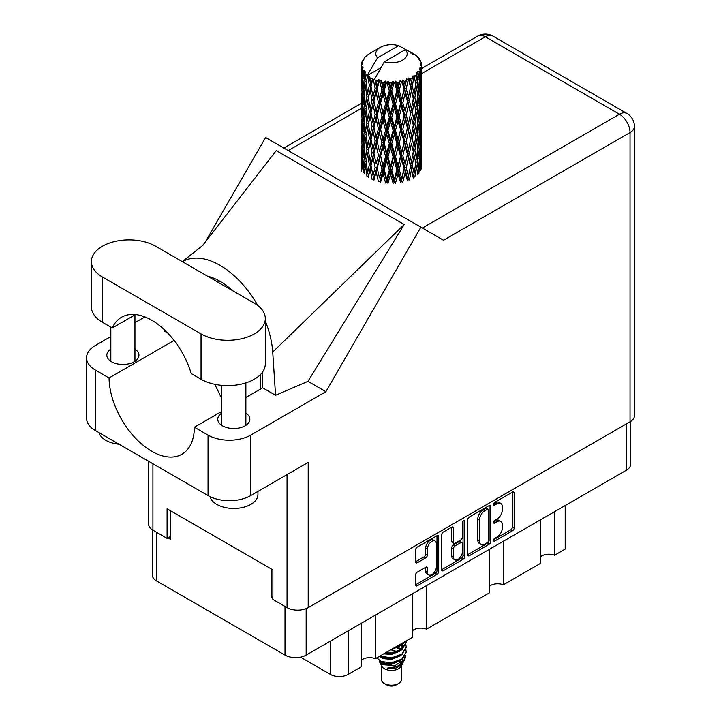 <?xml version="1.0" encoding="UTF-8"?>
<svg xmlns="http://www.w3.org/2000/svg" width="721" height="721" viewBox="0 0 721 721"><rect width="100%" height="100%" fill="white"/><g stroke="black" fill="none" stroke-linecap="round" stroke-linejoin="round"><path stroke-width="1.08" d="M435.051 541.029L433.348 540.047A6.336 3.659 120 0 0 430.176 540.362A6.336 3.659 120 0 0 425.696 548.122L427.4 549.105A6.336 3.659 120 0 1 431.879 541.345A6.336 3.659 120 0 1 435.051 541.029A6.336 3.659 120 0 1 436.367 543.931L436.367 566.85A6.336 3.659 120 0 1 433.6 573.231A6.336 3.659 120 0 1 428.716 574.925A6.336 3.659 120 0 1 427.4 572.023L427.4 568.202A2.37 1.37 120 0 0 426.913 567.121A2.37 1.37 120 0 0 425.723 567.238L417.27 572.123A2.37 1.37 120 0 0 415.593 575.025L415.593 584.794A2.37 1.37 120 0 0 416.089 585.876A2.37 1.37 120 0 0 417.27 585.758L437.034 574.349A2.37 1.37 120 0 0 438.71 571.447L438.71 536.631A2.37 1.37 120 0 0 438.215 535.55A2.37 1.37 120 0 0 437.034 535.667L417.27 547.077A2.37 1.37 120 0 0 415.593 549.979L415.593 561.776A2.37 1.37 120 0 0 416.089 562.858A2.37 1.37 120 0 0 417.27 562.74L425.723 557.856A2.37 1.37 120 0 0 427.4 554.954L427.4 549.105M463.585 520.337L464.757 521.013A1.658 0.955 120 0 0 464.414 520.256A1.658 0.955 120 0 0 463.585 520.337A1.658 0.955 120 0 0 462.413 522.365L462.413 537.064A2.37 1.37 120 0 1 460.737 539.966L455.122 543.21A2.37 1.37 120 0 1 453.942 543.328A2.37 1.37 120 0 1 453.446 542.237L453.446 528.123A2.37 1.37 120 0 0 452.959 527.042A2.37 1.37 120 0 0 451.77 527.159L453.446 528.123M467.686 519.904L467.686 554.719A2.37 1.37 120 0 0 468.172 555.801A2.37 1.37 120 0 0 469.362 555.684L489.126 544.274A2.37 1.37 120 0 0 490.803 541.372L490.803 506.557A2.37 1.37 120 0 0 490.307 505.475A2.37 1.37 120 0 0 489.126 505.592L469.362 517.002A2.37 1.37 120 0 0 467.686 519.904M630.659 421.415L630.659 464.171A14.961 8.634 180 0 1 626.279 470.272L306.164 655.101A14.961 8.634 180 0 1 285.002 655.101L156.682 581.009A14.961 8.634 180 0 1 152.293 574.898L152.293 529.791M496.994 537.019L494.696 538.353A1.658 0.955 120 0 0 493.615 539.813A1.658 0.955 120 0 0 493.867 541.138A1.658 0.955 120 0 0 494.696 541.056L512.487 530.782A2.37 1.37 120 0 0 514.163 527.88L514.163 493.065A2.37 1.37 120 0 0 513.676 491.983A2.37 1.37 120 0 0 512.487 492.101L494.696 502.375A1.658 0.955 120 0 0 493.615 503.835A1.658 0.955 120 0 0 493.867 505.169A1.658 0.955 120 0 0 494.696 505.079L496.994 503.754A7.58 4.38 120 0 1 500.789 503.375A7.58 4.38 120 0 1 502.357 506.845L502.357 509.747A7.58 4.38 120 0 1 496.994 519.03L494.696 520.364A1.658 0.955 120 0 0 493.615 521.824A1.658 0.955 120 0 0 493.867 523.149A1.658 0.955 120 0 0 494.696 523.067L496.994 521.743A7.58 4.38 120 0 1 500.789 521.364A7.58 4.38 120 0 1 502.357 524.834L502.357 527.736A7.58 4.38 120 0 1 496.994 537.019M441.64 569.716L461.377 558.324L463.08 559.307A2.37 1.37 120 0 0 464.757 556.405L464.757 521.013M463.08 559.307L443.316 570.717A2.37 1.37 120 0 1 442.126 570.834A2.37 1.37 120 0 1 441.64 569.752L441.64 534.937A2.37 1.37 120 0 1 443.316 532.035L451.77 527.159M272.88 596.673L271.348 597.565L272.88 598.448M271.348 597.565L271.348 568.986M167.939 537.857L170.327 539.236L170.327 510.666M565.192 505.547L565.192 549.096L554.512 555.26A9.896 5.714 0 0 0 540.723 556.639M554.512 511.712L554.512 555.26M361.545 623.115L361.545 666.664L348.135 674.405A12.545 7.246 180 0 1 330.389 674.405L300.495 657.146M375.335 615.157L375.335 658.706A9.896 5.714 0 0 0 361.545 660.085M412.745 593.563L412.745 637.112L375.335 658.706M426.526 585.605L426.526 629.145A9.896 5.714 0 0 0 412.745 630.524M489.532 549.231L489.532 592.77L426.526 629.145M503.321 541.273L503.321 584.812A9.896 5.714 0 0 0 489.532 586.191M540.723 519.67L540.723 563.218L503.321 584.812M500.789 521.364L499.076 520.382A7.58 4.38 120 0 0 495.291 520.751L496.994 521.743M493.651 521.698L495.291 520.751M500.789 503.375L499.076 502.393A7.58 4.38 120 0 0 495.291 502.771L496.994 503.754M493.651 503.718L495.291 502.771M493.651 539.687L510.783 529.8A2.37 1.37 120 0 0 512.46 526.898L512.46 492.119M467.686 554.683L487.414 543.283A2.37 1.37 120 0 0 489.09 540.389L489.09 505.61L490.803 506.557M487.279 542.625A1.658 0.955 120 0 0 488.45 540.597L488.45 510.035A1.658 0.955 120 0 0 488.108 509.278A1.658 0.955 120 0 0 487.279 509.359L484.854 510.765A7.58 4.38 120 0 0 479.492 520.048L479.492 540.939A7.58 4.38 120 0 0 481.06 544.409A7.58 4.38 120 0 0 484.854 544.031L487.279 542.625M488.108 509.278L486.405 508.296A1.658 0.955 120 0 0 485.575 508.377L487.279 509.359M481.06 544.409L479.357 543.418A7.58 4.38 120 0 1 477.789 539.948L477.789 519.066A7.58 4.38 120 0 1 483.151 509.783L485.575 508.377M451.743 527.177L451.743 541.255A2.37 1.37 120 0 0 452.229 542.336L453.942 543.328M463.044 520.796L463.044 555.422L464.757 556.405M453.446 556.891A6.336 3.659 120 0 0 454.762 559.793A6.336 3.659 120 0 0 459.647 558.09A6.336 3.659 120 0 0 462.413 551.718L462.413 543.643A2.37 1.37 120 0 0 461.918 542.562A2.37 1.37 120 0 0 460.737 542.679L455.122 545.914A2.37 1.37 120 0 0 453.446 548.816L453.446 556.891L451.743 555.909A6.336 3.659 120 0 0 453.058 558.811L454.762 559.793M461.918 542.562L460.214 541.57A2.37 1.37 120 0 0 459.025 541.687L460.737 542.679M451.743 555.909L451.743 547.834A2.37 1.37 120 0 1 453.419 544.932L459.025 541.687M461.377 558.324A2.37 1.37 120 0 0 463.044 555.422M428.716 574.925L427.012 573.943A6.336 3.659 120 0 1 425.696 571.041L425.696 567.256L427.4 568.202M415.593 561.74L424.02 556.873A2.37 1.37 120 0 0 425.696 553.971L425.696 548.122M417.27 585.758L415.593 584.794L435.331 573.357A2.37 1.37 120 0 0 436.998 570.464L436.998 535.685M381.346 665.429L381.346 679.335A10.139 5.849 0 0 0 384.311 683.472L386.871 684.95A6.516 3.758 0 0 0 396.09 684.95L398.65 683.472A10.139 5.849 0 0 0 401.615 679.335L401.615 665.429M386.871 684.95L384.311 683.472A10.139 5.849 0 0 0 398.65 683.472M379.264 660.869L381.788 666.267A10.139 5.849 0 0 0 384.311 668.691A10.139 5.849 0 0 0 401.173 666.267L403.4 661.878M401.273 663.041A10.139 5.849 0 0 0 399.614 661.067M379.634 662.211L382.5 664.681L395.045 665.609L404.896 659.255L404.084 660.778L397.154 666.528L387.285 668.106L396.045 668.016L402.967 662.887M404.968 656.489L404.589 659.643M404.896 659.255L405.644 655.182M381.067 661.527A14.717 8.499 0 0 0 385.843 663.374L381.364 662.166L377.705 658.57L381.067 661.527L391.476 662.788L401.885 659.066L406.202 651.82L405.86 649.666M385.843 663.374L391.476 663.401L401.885 659.679L406.193 652.135M379.417 656.344L381.067 657.219L391.476 658.471L401.885 654.758L406.193 647.206M379.94 656.047L391.476 657.858L401.885 654.136L406.202 646.899L405.86 644.745M384.635 653.334L391.476 653.55L401.885 649.828L406.193 642.276M385.465 652.856L391.476 652.938L401.885 649.215L406.202 641.969L406.121 640.933M393.206 648.386L401.885 644.898L405.076 641.528M394.883 647.413L401.885 644.286L404.373 641.942M401.561 649.279L399.731 648.188M370.152 81.734L369.377 77.408A30.165 17.412 0 0 0 370.152 77.868A30.165 17.412 0 0 0 370.945 78.319L370.152 81.734L371 85.357L370.152 89.972L372.072 100.075L370.152 108.132L368.386 97.948L372.739 79.202L372.613 78.247L370.945 78.319M368.386 97.948L370.152 89.972M370.152 134.53L368.386 124.354L371 111.755L370.152 116.378L372.072 126.481L370.152 134.53L371 138.171L370.152 142.785L372.072 152.87L370.152 160.945L368.386 150.743L372.991 131.024L375.118 140.974L372.991 149.184L371 139.135M368.386 124.354L370.152 116.378M368.386 150.743L370.152 142.785M370.152 169.183L368.386 177.15L371 164.577L370.152 169.183L372.072 179.277L373.73 179.159L371 165.542L372.991 157.421L375.118 167.38L372.991 175.582M361.419 64.097A30.165 17.412 0 0 1 361.482 63.736L362.78 62.33L361.816 62.385A30.165 17.412 0 0 1 362.303 61.132L363.862 59.546L362.996 59.825A30.165 17.412 0 0 1 363.204 59.483L364.655 58.275L364.114 58.23A30.165 17.412 0 0 1 365.123 57.085L366.358 55.923A30.165 17.412 0 0 1 366.71 55.616L368.134 54.526A30.165 17.412 0 0 1 369.603 53.57L380.391 47.334A15.682 9.058 0 0 0 377.516 57.86L367.854 74.299L366.097 74.966L365.511 78.283L364.97 73.866L365.385 71.821L363.925 72.641L364.934 81.806L363.799 89.53L362.861 79.049L363.672 72.307L364.456 70.586L362.843 71.028L362.51 74.281L362.221 69.802L363.087 67.846L361.735 68.459L362.203 77.742L361.69 85.339L361.636 68.098L362.717 66.521L361.383 66.747L361.329 69.964L361.311 65.467L362.564 63.673L361.419 64.097L361.392 65.341M361.311 65.467A30.165 17.412 0 0 0 361.311 65.557A30.165 17.412 0 0 0 361.383 66.747M362.221 69.802A30.165 17.412 0 0 0 362.843 71.028M364.97 73.866A30.165 17.412 0 0 0 366.097 74.966M410.916 53.165L410.835 52.2A30.165 17.412 0 0 0 409.122 51.434L398.623 45.675A15.682 9.058 0 0 0 380.391 47.334M421.587 161.405L421.623 143.1M419.739 169.597L421.154 169.075L421.515 158.512L421.641 166.082M421.28 157.746L421.515 158.512M413.106 53.778L413.034 53.372A30.165 17.412 0 0 0 412.583 53.111L411.952 53.129M421.587 135.016L421.623 116.703M421.641 139.676L421.515 150.265L421.154 142.668L421.515 132.114L421.641 139.676M421.379 155.069L420.92 165.623L420.244 158.007L420.92 147.463L421.379 155.069M418.36 169.723L417.071 161.973L418.36 151.572L419.442 159.287L418.36 169.723L417.279 173.536L418.874 173.238L419.865 162.766L420.64 170.408M419.307 160.702L419.865 162.766M420.361 167.434L420.92 165.623M420.244 158.007L418.73 158.413M420.505 146.021L420.92 147.463M421.181 151.338L421.515 150.265M421.154 142.668L419.739 143.191M421.28 131.348L421.515 132.114M417.648 57.184L417.603 56.851A30.165 17.412 0 0 0 417.279 56.535L415.981 55.4A30.165 17.412 0 0 0 415.945 55.373A30.165 17.412 0 0 0 414.62 54.381L414.169 54.372M413.034 53.372L412.944 54.336M380.787 67.783L367.674 75.363L367.854 74.299M367.449 76.084A30.165 17.412 0 0 0 367.836 76.372L369.332 85.357L367.647 93.288L366.133 82.987L367.674 75.363M369.377 77.408L369.503 76.444L367.836 76.372M372.739 79.202A30.165 17.412 0 0 0 373.244 79.427L375.118 88.169L372.991 96.371L371 86.331M415.945 55.373L405.445 49.614L384.338 61.799L374.505 79.301L373.244 79.427M421.587 108.61L421.623 90.305M421.641 113.287L421.515 123.859L421.154 116.279L421.515 105.699L421.641 113.287M421.379 128.662L420.92 139.225L420.244 131.601L420.92 121.056L421.379 128.662M420.64 144.002L419.865 154.528L418.874 146.832L419.865 136.368L420.64 144.002M373.496 177.979L373.938 180.115L376.128 171.859L378.426 181.647L379.976 181.286L380.598 182.188L383.067 173.59L385.591 183.026L386.952 182.458L387.934 183.242L390.53 174.275L393.134 183.332L394.207 182.593L395.496 183.206L398.064 173.869L400.579 182.548L401.291 181.674L402.805 182.089L405.175 172.391L407.446 180.728L407.753 179.772L409.402 179.953L411.43 169.931L413.304 177.97L413.205 177.006L414.872 176.942L416.432 166.659L417.801 174.455M417.603 56.851L418.703 58.059A30.165 17.412 0 0 1 419.586 59.23L418.937 59.266L420.361 60.528A30.165 17.412 0 0 1 420.532 60.87L419.595 60.555L421.082 62.204A30.165 17.412 0 0 1 421.425 63.466L420.361 63.376L421.614 64.827A30.165 17.412 0 0 1 421.641 65.187L420.433 64.719L421.596 66.557L421.515 71.064L421.388 67.828L419.973 67.558L420.983 69.18L421.379 75.858L420.92 86.412L420.244 78.787L420.848 69.531L419.46 68.874L420.217 70.847L419.865 75.317L419.469 72.055L417.792 71.559L419.442 80.076L418.36 90.522L417.071 82.753L418.216 73.623L416.729 72.758L416.432 79.211L415.792 75.867L413.953 75.11L414.494 77.796L413.953 75.11M384.338 61.799A15.682 9.058 0 0 0 402.57 60.14A15.682 9.058 0 0 0 405.445 49.614M375.181 80.211A30.165 17.412 0 0 0 377.092 80.86L376.128 84.411L374.677 78.238M379.21 81.464A30.165 17.412 0 0 0 379.787 81.608L381.932 90.062L379.498 98.597L377.155 88.863L379.21 81.464L378.913 79.634L377.092 80.86M382.004 82.095A30.165 17.412 0 0 0 384.131 82.446L383.067 86.141L381.058 80.175L379.787 81.608M386.447 82.726A30.165 17.412 0 0 0 387.069 82.789L389.349 90.909L386.762 99.813L384.203 90.44L386.447 82.726L385.798 80.968L384.131 82.446M389.421 82.933A30.165 17.412 0 0 0 391.638 82.969L390.53 86.826L389.421 82.933L388.105 81.176L387.069 82.789M394.008 82.915A30.165 17.412 0 0 0 394.63 82.879L396.901 90.675L394.315 99.949L391.719 90.954L394.008 82.915L393.044 81.266L391.638 82.969M396.974 82.681A30.165 17.412 0 0 0 399.137 82.401L398.064 86.421L396.974 82.681L395.36 81.14L394.63 82.879M401.399 82.005A30.165 17.412 0 0 0 401.994 81.879L404.111 89.359L401.696 99.002L399.209 90.377L401.399 82.005L400.182 80.518L399.137 82.401M404.175 81.356A30.165 17.412 0 0 0 406.148 80.77L405.175 84.943L404.175 81.356L402.381 80.058L401.994 81.879M408.176 80.058A30.165 17.412 0 0 0 408.69 79.86L410.528 87.043L408.437 97.02L406.22 88.737L408.176 80.058L406.779 78.769L406.148 80.77M410.582 79.031A30.165 17.412 0 0 0 412.25 78.192L411.43 82.482L410.582 79.031L408.708 78.012L408.69 79.86M413.899 77.21A30.165 17.412 0 0 0 414.314 76.94L415.747 83.888L414.106 94.127L412.304 86.141L413.899 77.21L412.412 76.129L412.25 78.192M415.792 75.867A30.165 17.412 0 0 0 417.035 74.813M419.469 72.055A30.165 17.412 0 0 0 420.217 70.847M421.388 67.828A30.165 17.412 0 0 0 421.596 66.557M415.702 163.406L416.432 166.659M417.071 161.973L415.431 162.153L416.432 158.413L414.872 150.536L416.432 140.262L417.801 148.048L416.432 158.413M417.693 148.896L418.36 151.572M419.135 156.962L419.865 154.528M418.874 146.832L417.279 147.129L418.36 143.335L417.071 135.557L418.36 125.166L419.442 132.88L418.36 143.335M419.307 134.295L419.865 136.368M420.361 141.037L420.92 139.225M420.244 131.601L418.73 132.006M420.505 119.623L420.92 121.056M421.181 124.931L421.515 123.859M421.154 116.279L419.739 116.793M421.28 104.933L421.515 105.699M420.586 61.646L420.532 60.87M419.514 59.78L419.586 59.23M421.587 82.203L421.641 65.187M421.641 86.88L421.515 97.452L421.154 89.873L421.515 79.292L421.641 86.88M421.379 102.256L420.92 112.827L420.244 105.185L420.92 94.667L421.379 102.256M420.64 117.613L419.865 128.113L418.874 120.443L419.865 109.962L420.64 117.613M415.747 163.099L414.106 173.337L412.304 165.352L414.106 155.177L415.747 163.099M412.304 165.352L410.628 165.298L413.205 177.006L414.106 173.337M410.528 166.263L408.437 176.221L406.22 167.948L408.437 158.07L411.43 169.931M414.872 150.536L413.205 150.599L414.124 155.186L413.205 150.599L414.106 146.94L412.304 138.946L414.106 128.78L414.503 130.609L415.747 136.693L414.106 146.94M415.702 136.999L416.432 140.262M417.071 135.557L415.431 135.737L416.432 132.006L414.872 124.147L416.432 113.846L417.801 121.66L416.432 132.006M417.693 122.498L418.36 125.166M419.135 130.555L419.865 128.113M418.874 120.443L417.279 120.74L418.36 116.928L417.071 109.15L418.36 98.777L419.442 106.474L418.36 116.928M419.307 107.88L419.865 109.962M420.361 114.639L420.92 112.827M420.244 105.185L418.73 105.599M420.505 93.225L420.92 94.667M421.181 98.525L421.515 97.452M421.154 89.873L419.739 90.386M421.28 78.526L421.515 79.292M421.379 64.548L421.425 63.466M420.64 91.207L419.865 101.715L418.874 94.036L419.865 83.555L420.64 91.207M413.304 151.563L411.43 161.693L409.402 153.546L411.43 143.533L413.304 151.563L411.43 143.533M406.22 167.948L404.625 167.651L407.753 179.772L408.437 176.221M404.111 168.57L401.696 178.204L399.209 169.588L401.696 160.053L404.111 168.57L404.625 167.651L405.175 172.391M409.402 153.546L407.753 153.366L410.628 165.298L411.43 161.693M407.446 154.312L405.175 164.145L402.805 155.682L405.175 145.993L407.446 154.312L407.753 153.366L408.437 158.07M412.304 138.946L410.628 138.883L411.43 135.278L409.402 127.157L411.43 117.126L413.304 125.166L411.43 135.278M414.872 124.147L413.205 124.201L414.133 128.807L413.205 124.201L414.106 120.542L412.304 112.539L414.106 102.382L414.503 104.23L415.747 110.277L414.106 120.542M415.702 110.592L416.432 113.846M417.071 109.15L415.431 109.331L416.432 105.608L414.872 97.741L416.432 87.439L417.801 95.253L416.432 105.608M417.693 96.1L418.36 98.777M419.135 104.148L419.865 101.715M418.874 94.036L417.279 94.334L418.36 90.522M419.307 81.482L419.865 83.555M420.361 88.232L420.92 86.412M420.244 78.787L418.73 79.202M421.181 72.136L421.515 71.064M410.528 139.847L408.437 149.833L406.22 141.541L408.437 131.664L410.528 139.847L407.753 126.977L408.437 131.664M399.209 169.588L397.794 169.065L401.291 181.674L401.696 178.204M396.901 169.886L394.315 179.159L391.719 170.165L394.315 160.999L396.901 169.886L397.794 169.065L398.064 173.869M402.805 155.682L401.291 155.267L404.625 167.651L405.175 164.145M400.579 156.142L398.064 165.623L395.496 156.799L398.064 147.472L400.579 156.142L401.291 155.267L401.696 160.053M406.22 141.541L404.625 141.244L407.753 153.366L408.437 149.833M404.111 142.163L401.696 151.816L399.209 143.182L401.696 133.646L404.111 142.163L404.625 141.244L405.175 145.993M409.402 127.157L407.753 126.977L408.437 123.426L406.22 115.126L408.437 105.275L410.528 113.44L408.437 123.426M413.304 125.166L411.43 117.126M412.304 112.539L410.628 112.476L411.43 108.88L409.402 100.751L411.43 90.72L413.304 98.759L411.43 108.88M414.872 97.741L413.205 97.795L414.503 104.23M413.304 98.759L414.106 102.382M415.702 84.195L416.432 87.439M417.071 82.753L415.431 82.933L416.432 79.211M419.135 77.751L419.865 75.317M407.446 127.923L405.175 137.729L402.805 129.293L405.175 119.578L407.446 127.923L407.753 126.977L405.175 137.729M391.719 170.165L390.566 169.462L394.207 182.593L394.315 179.159M389.349 170.129L386.762 179.024L384.203 169.651L386.762 160.864L389.349 170.129L390.566 169.462L390.53 174.275M395.496 156.799L394.207 156.187L397.794 169.065L398.064 165.623M393.134 156.926L390.53 166.037L387.934 156.836L390.53 147.877L393.134 156.926L394.207 156.187L394.315 160.999M399.209 143.182L397.794 142.659L401.291 155.267L401.696 151.816M396.901 143.479L394.315 152.762L391.719 143.758L394.315 134.602L396.901 143.479L397.794 142.659L398.064 147.472M402.805 129.293L401.291 128.879L404.625 141.244L394.207 182.593M400.579 129.753L398.064 139.216L395.496 130.411L398.064 121.056L400.579 129.753L401.291 128.879L401.696 133.646M406.22 115.126L404.625 114.828L407.753 126.977L409.33 119.253M404.111 115.748L401.696 125.409L399.209 116.766L401.696 107.258L404.111 115.748L404.625 114.828L405.175 119.578M410.528 113.44L407.753 100.57L408.437 105.275M409.402 100.751L407.753 100.57L408.437 97.02M412.304 86.141L410.628 86.078L413.205 97.795L414.106 94.127M410.528 87.043L411.43 90.72M407.446 101.517L405.175 111.331L402.805 102.887L405.175 93.171L407.446 101.517L407.753 100.57L405.175 111.331M384.203 169.651L383.401 168.804L386.952 182.458L386.762 179.024M381.932 169.273L379.498 177.799L377.155 168.083L379.498 159.647L381.932 169.273L383.401 168.804L383.067 173.59M387.934 156.836L386.952 156.051L390.566 169.462L390.53 166.037M385.591 156.619L383.067 165.352L380.598 155.781L383.067 147.192L385.591 156.619L386.952 156.051L386.762 160.864M391.719 143.758L390.566 143.055L394.207 156.187L394.315 152.762M389.349 143.713L386.762 152.627L384.203 143.245L386.762 134.457L389.349 143.713L390.566 143.055L390.53 147.877M395.496 130.411L394.207 129.789L397.794 142.659L398.064 139.216M393.134 130.537L390.53 139.622L387.934 130.438L390.53 121.47L393.134 130.537L394.207 129.789L394.315 134.602M399.209 116.766L397.794 116.252L401.291 128.879L401.696 125.409M396.901 117.063L394.315 126.364L391.719 117.352L394.315 108.204L396.901 117.063L397.794 116.252L398.064 121.056M402.805 102.887L401.291 102.472L404.625 114.828L386.952 182.458M400.579 103.346L398.064 112.809L395.496 104.004L398.064 94.649L400.579 103.346L401.291 102.472L401.696 107.258M406.22 88.737L404.625 88.44L407.753 100.57L409.321 92.865M404.111 89.359L404.625 88.44L405.175 93.171M408.708 78.012L410.628 86.078L411.43 82.482M377.155 168.083L379.498 177.799M375.118 167.38L376.741 167.146L376.128 171.859M380.598 155.781L383.401 168.804L383.067 165.352M378.426 155.24L376.128 163.622L373.938 153.708L376.128 145.462L378.426 155.24L379.976 154.88L379.498 159.647M384.203 143.245L383.401 142.398L386.952 156.051L386.762 152.627M381.932 142.866L379.498 151.41L377.155 141.667L379.498 133.241L381.932 142.866L383.401 142.398L383.067 147.192M387.934 130.438L386.952 129.663L390.566 143.055L390.53 139.622M385.591 130.231L383.067 138.937L380.598 129.392L383.067 120.786L385.591 130.231L386.952 129.663L386.762 134.457M391.719 117.352L390.566 116.649L394.207 129.789L394.315 126.364M389.349 117.307L386.762 126.229L384.203 116.838L386.762 108.069L389.349 117.307L390.566 116.649L390.53 121.47M395.496 104.004L394.207 103.382L397.794 116.252L398.064 112.809M393.134 104.13L390.53 113.224L387.934 104.04L390.53 95.064L393.134 104.13L394.207 103.382L394.315 108.204M399.209 90.377L397.794 89.855L401.291 102.472L401.696 99.002M396.901 90.675L397.794 89.855L398.064 94.649M402.381 80.058L404.625 88.44L405.175 84.943M371 165.542L370.152 160.945M373.938 153.708L376.128 163.622M372.072 152.87L373.73 152.753L372.991 157.421M377.155 141.667L379.498 151.41M375.118 140.974L376.741 140.739L376.128 145.462M380.598 129.392L383.401 142.398L383.067 138.937M378.426 128.843L376.128 137.206L373.938 127.32L376.128 119.055L378.426 128.843L379.976 128.491L379.498 133.241M384.203 116.838L383.401 115.991L386.952 129.663L386.762 126.229M381.932 116.451L379.498 125.012L377.155 115.261L379.498 106.852L381.932 116.451L383.401 115.991L383.067 120.786M387.934 104.04L386.952 103.256L390.566 116.649L390.53 113.224M385.591 103.824L383.067 112.539L380.598 102.986L383.067 94.379L385.591 103.824L386.952 103.256L386.762 108.069M391.719 90.954L390.566 90.251L394.207 103.382L394.315 99.949M389.349 90.909L390.566 90.251L390.53 95.064M395.36 81.14L397.794 89.855L398.064 86.421M369.332 164.577L367.647 172.49L366.133 162.198L367.647 154.339L369.332 164.577L371 164.577L373.73 152.753L372.991 149.184M364.285 173.482L365.511 165.731L366.935 176.068L368.593 176.194L367.647 172.49M366.214 162.775L365.511 165.731M368.395 150.788L367.647 154.339M373.505 151.599L373.73 152.753L376.741 140.739L376.128 137.206M373.938 127.32L376.741 140.739L379.976 128.491L379.498 125.012M372.072 126.481L373.73 126.355L372.991 131.024M377.155 115.261L379.976 128.491L383.401 115.991L383.067 112.539M375.118 114.567L372.991 122.786L371 112.719L372.991 104.626L375.118 114.567L376.741 114.324L376.128 119.055M380.598 102.986L383.401 115.991L386.952 103.256L386.762 99.813M378.426 102.445L376.128 110.809L373.938 100.913L376.128 92.639L378.426 102.445L379.976 102.085L379.498 106.852M384.203 90.44L383.401 89.593L386.952 103.256L390.566 90.251L390.53 86.826M381.932 90.062L383.401 89.593L383.067 94.379M388.105 81.176L390.566 90.251L393.044 81.266M369.332 138.171L367.647 146.102L366.133 135.791L367.647 127.932L369.332 138.171L371 138.171L373.73 126.355L372.991 122.786M366.935 149.662L365.511 157.493L364.285 147.075L365.511 139.333L366.935 149.662L368.593 149.788L367.647 146.102M364.934 161.026L363.799 168.732L362.861 158.269L363.799 150.581L364.934 161.026L366.556 161.261L365.511 157.493M361.897 169.345L362.51 161.729L363.348 172.229L364.898 172.589M363.005 159.972L362.51 161.729M364.592 171.445L363.799 168.732M364.411 148.202L363.799 150.581M366.214 136.368L365.511 139.333M368.395 124.4L367.647 127.932M373.505 125.193L373.73 126.355L376.741 114.324L376.128 110.809M371 112.719L370.152 108.132M373.938 100.913L376.741 114.324L379.976 102.085L379.498 98.597M372.072 100.075L373.73 99.949L372.991 104.626M377.155 88.863L379.976 102.085L383.401 89.593L383.067 86.141M375.118 88.169L376.741 87.926L376.128 92.639M381.058 80.175L383.401 89.593L385.798 80.968M369.332 111.755L367.647 119.695L366.133 109.385L367.647 101.544L369.332 111.755L371 111.755L373.73 99.949L372.991 96.371M366.935 123.273L365.511 131.078L364.285 120.686L365.511 112.927L366.935 123.273L368.593 123.39L367.647 119.695M364.934 134.611L363.799 142.343L362.861 131.853L363.799 124.174L364.934 134.611L366.556 134.854L365.511 131.078M363.348 145.822L362.51 153.483L361.897 142.938L362.51 135.332L363.348 145.822L364.898 146.183M362.203 156.953L361.69 164.541L361.69 146.39L362.203 156.953L363.672 157.421M361.311 171.733L361.329 157.412L361.978 168.182M362.14 166.01L361.69 164.541M362.014 145.272L361.69 146.39M363.159 155.628L362.51 153.483M363.005 133.565L362.51 135.332M364.592 145.047L363.799 142.343M364.411 121.804L363.799 124.174M366.214 109.953L365.511 112.927M368.395 97.993L367.647 101.544M373.496 98.768L373.73 99.949L376.741 87.926L376.128 84.411M374.704 78.355L376.741 87.926L378.913 79.634M366.935 96.866L365.511 104.68L364.285 94.28L365.511 86.52L366.935 96.866L368.593 96.993L367.647 93.288M364.934 108.204L363.799 115.937L362.861 105.446L363.799 97.786L364.934 108.204L366.556 108.447L365.511 104.68M363.348 119.434L362.51 127.076L361.897 116.541L362.51 108.916L363.348 119.434L364.898 119.785M362.203 130.546L361.69 138.153L361.69 119.983L362.203 130.546L363.672 131.006M361.527 141.586L361.329 131.015L361.978 141.776M361.329 149.193L361.374 157.286M361.527 149.806L361.329 149.175M362.14 139.613L361.69 138.153M362.014 118.875L361.69 119.983M363.159 129.212L362.51 127.076M363.005 107.15L362.51 108.916M364.592 118.65L363.799 115.937M364.411 95.406L363.799 97.786M366.214 83.555L365.511 86.52M369.332 85.357L371 85.357L372.613 78.247M363.348 93.027L362.51 100.679L361.897 90.143L362.51 82.509L363.348 93.027L364.898 93.379M362.203 104.13L361.69 111.746L361.69 93.595L362.203 104.13L363.672 104.599M361.527 115.198L361.329 104.608L361.978 115.387M361.329 122.777L361.374 130.889M361.527 123.399L361.329 122.759M362.14 113.215L361.69 111.746M362.014 92.477L361.69 93.595M363.159 102.815L362.51 100.679M363.005 80.752L362.51 82.509M364.592 92.243L363.799 89.53M398.623 45.675L377.516 57.86M364.934 81.806L366.556 82.05L365.511 78.283M361.527 88.791L361.329 78.201L361.978 88.98M361.329 96.38L361.374 104.473M361.527 96.993L361.329 96.362M362.14 86.799L361.69 85.339M362.203 77.742L363.672 78.201M363.159 76.417L362.51 74.281M361.527 70.604L361.374 78.066M361.816 62.385L361.879 63.304M362.996 59.825L362.942 60.474M396.045 668.016L399.578 666.042L401.894 663.572M402.624 662.022L402.931 658.85M402.904 659.517L402.814 658.949M397.154 652.748L396.568 652.469M380.922 657.155L383.383 658.652L391.476 659.364L399.731 656.074M402.102 647.206L400.894 645.565M391.206 649.54L399.731 646.223M401.534 662.869L402.931 658.904M397.316 651.595L390.836 649.756M402.408 646.593L401.561 645.133M380.715 661.851L383.383 663.581L391.476 664.284L399.731 661.004M400.515 650.099L396.568 647.548M383.725 653.857L391.476 654.434L399.731 651.153M401.3 649.621L402.931 645.358M400.705 649.053L397.992 647.025M400.182 80.518L373.73 179.159M406.779 78.769L397.794 116.252L379.976 181.286M409.321 145.687L401.291 181.674M409.321 172.103L407.753 179.772M260.605 374.397L260.605 388.989M155.655 246.24A37.645 21.738 -0 0 0 102.418 246.24A37.645 21.738 -0 0 0 91.387 261.606A37.645 21.738 -0 0 0 102.418 276.981L201.042 333.922A37.645 21.738 -0 0 0 242.076 338.636A37.645 21.738 -0 0 0 265.31 318.556A37.645 21.738 -0 0 0 254.288 303.18L155.655 246.24M257.938 491.416L257.938 494.507A24.135 13.933 180 0 1 250.872 504.358A24.135 13.933 180 0 1 226.277 507.746A24.135 13.933 180 0 1 209.946 496.607M119.073 444.226A24.135 13.933 180 0 1 99.065 432.672M221.744 413.133A16.051 9.265 -0 0 0 217.76 419.243A16.051 9.265 -0 0 0 227.665 427.796A16.051 9.265 -0 0 0 245.158 425.796A16.051 9.265 -0 0 0 249.854 419.243A16.051 9.265 -0 0 0 245.87 413.133M110.827 349.099A16.051 9.265 -0 0 0 106.843 355.201A16.051 9.265 -0 0 0 116.748 363.763A16.051 9.265 -0 0 0 134.241 361.753A16.051 9.265 -0 0 0 138.937 355.201A16.051 9.265 -0 0 0 134.953 349.099M91.387 261.606L91.387 306.93A37.645 21.738 -0 0 0 102.418 322.296L112.269 327.983A60.33 34.833 -120 0 1 121.561 317.24A60.33 34.833 -120 0 1 191.191 373.55L201.042 379.237A37.645 21.738 -0 0 0 242.076 383.951A37.645 21.738 -0 0 0 265.31 363.871L265.31 318.556M630.037 421.803L630.037 132.547A14.961 8.634 180 0 0 634.417 126.445L634.417 415.693A14.961 8.634 180 0 1 630.037 421.803L308.209 607.614L308.209 462.395L250.701 495.588A30.165 17.412 180 0 1 208.045 495.588L95.415 430.572A30.165 17.412 180 0 1 86.583 418.252L86.583 357.769A30.165 17.412 -0 0 0 95.415 370.08L95.415 430.572M86.583 357.769A30.165 17.412 -0 0 1 95.415 345.449L110.827 336.554M134.953 322.62L144.858 316.907M174.076 340.429L109.069 377.966L95.415 370.08M167.623 332.958L164.415 331.101L164.505 329.867M208.045 495.588L208.045 435.105L194.391 427.22L221.744 411.43M208.045 435.105A30.165 17.412 -0 0 0 250.701 435.105L325.883 391.692L307.966 381.355L275.557 395.27L262.642 387.808L245.87 397.496M202.52 245.672L276.233 150.608L404.211 224.501L272.718 352.046L275.557 395.27M307.966 381.355L404.211 224.501M325.883 391.692L420.875 227.16L265.598 137.504L204.971 242.508M170.327 536.478L167.092 538.353L152.924 530.178A14.961 8.634 180 0 1 148.544 524.068L148.544 461.242M308.209 607.614A14.961 8.634 180 0 1 287.048 607.614L272.88 599.43L272.88 569.878L167.092 508.792L167.092 538.353M420.875 227.16L443.352 240.129M109.069 377.966A60.33 34.833 -120 0 0 135.638 438.332A60.33 34.833 -120 0 0 181.899 454.248A60.33 34.833 -120 0 0 194.391 427.22M214.768 384.293L221.744 398.533M262.642 371.901L262.642 387.222A60.33 34.833 60 0 1 262.642 387.808M272.718 352.046A74.813 43.188 -120 0 0 265.31 321.07M257.812 305.542A74.813 43.188 -120 0 0 182.422 261.696M207.63 276.251A60.33 34.833 60 0 1 232.342 290.518M135.521 314.563L112.269 327.983M306.164 655.101L306.164 608.596M626.279 470.272L626.279 423.975M156.682 581.009L156.682 532.341M285.002 655.101L285.002 606.424M330.389 641.104L330.389 674.405M348.135 630.857L348.135 674.405M493.525 522.392L494.696 523.067M493.525 504.403L494.696 505.079M512.487 492.101L514.163 493.065M512.46 526.898L514.163 527.88M510.783 529.8L512.487 530.782M493.525 540.38L494.696 541.056M489.09 540.389L490.803 541.372M487.414 543.283L489.126 544.274M467.686 554.719L469.362 555.684M483.151 509.783L484.854 510.765M477.789 519.066L479.492 520.048M477.789 539.948L479.492 540.939M441.64 569.752L443.316 570.717M451.743 541.255L453.446 542.237M453.419 544.932L455.122 545.914M451.743 547.834L453.446 548.816M425.696 571.041L427.4 572.023M425.696 553.971L427.4 554.954M424.02 556.873L425.723 557.856M415.593 561.776L417.27 562.74M437.034 535.667L438.71 536.631M436.998 570.464L438.71 571.447M435.331 573.357L437.034 574.349M422.362 228.016L619.456 114.224L485.332 36.789L421.641 73.56M361.311 108.393L288.238 150.581M287.048 607.614L287.048 474.607M152.924 463.774L152.924 530.178M250.701 435.105L250.701 495.588M634.417 126.445A14.961 14.961 0 0 0 626.937 113.485A14.961 8.634 120 0 0 619.456 114.224A14.961 8.634 60 0 1 630.037 132.547L443.523 240.228M219.986 281.271L218.157 282.326M477.852 36.05A14.961 8.634 60 0 1 485.332 36.789A14.961 8.634 120 0 1 492.813 36.05A14.961 14.961 0 0 0 477.852 36.05L421.641 68.504M201.042 379.237L201.042 333.922M102.418 322.296L102.418 276.981M406.202 652.442L406.202 651.82M406.202 647.512L406.202 646.899M406.202 642.591L406.202 641.969M421.641 158.521L421.641 146.967M421.641 132.132L421.641 120.56M421.641 105.717L421.641 94.163M421.641 79.31L421.641 67.765M414.494 156.998L414.124 155.186M414.503 130.609L414.133 128.807M110.827 327.154L110.827 361.311M221.744 385.338L221.744 425.345M203.286 244.951L182.314 261.633M361.347 103.31L283.858 148.048M626.937 113.485L492.813 36.05M245.87 382.896L245.87 425.345M134.953 314.888L134.953 361.311"/></g></svg>
